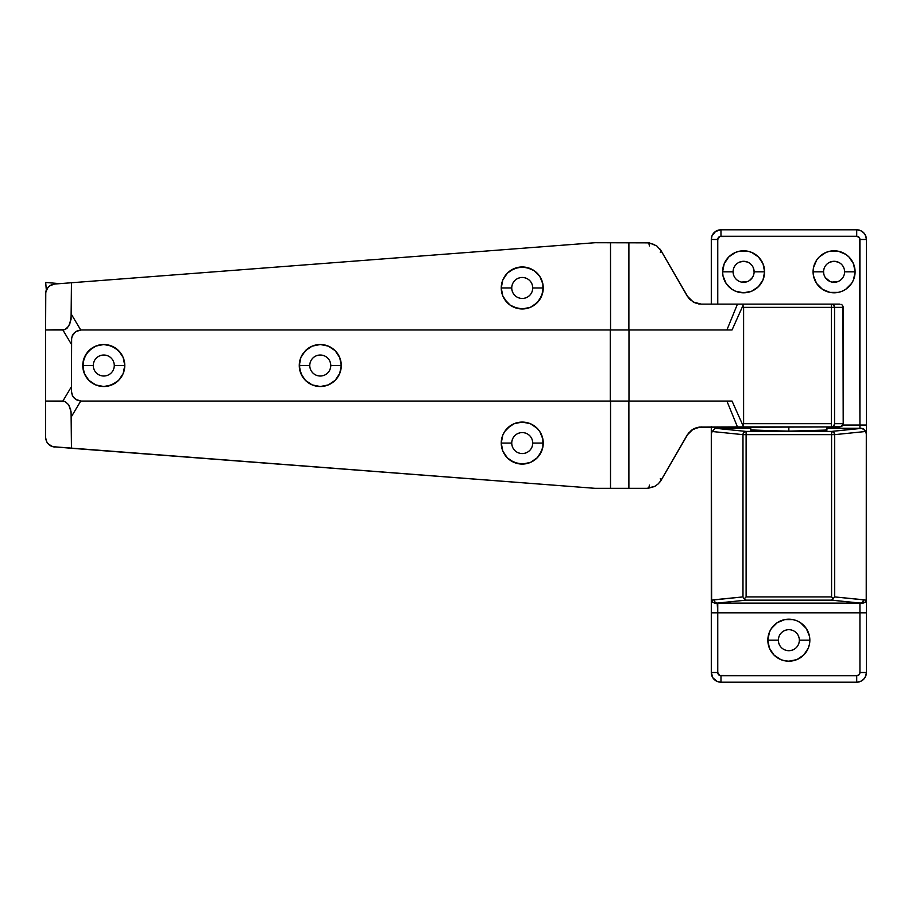 <?xml version="1.0" encoding="UTF-8"?>
<svg xmlns="http://www.w3.org/2000/svg" width="912" height="912" viewBox="0 0 912 912"><rect width="100%" height="100%" fill="white"/><g stroke="black" fill="none" stroke-linecap="round" stroke-linejoin="round"><path stroke-width="1.37" d="M826.91 430.042L788.846 431.148L750.781 430.145M763.013 279.824A21.01 21.01 0 0 0 764.609 271.81A21.01 21.01 0 0 1 743.599 292.809A21.01 21.01 0 0 1 722.6 271.81A21.01 21.01 0 0 0 735.551 291.202M751.659 291.202A21.01 21.01 0 0 0 763.002 279.859L758.453 286.653L751.636 291.213L743.599 292.809L735.562 291.213A21.01 21.01 0 0 0 739.484 292.399M739.518 292.41A21.01 21.01 0 0 0 743.588 292.809M743.622 292.809A21.01 21.01 0 0 0 747.68 292.41M747.715 292.399A21.01 21.01 0 0 0 751.625 291.213M735.562 291.213L731.937 289.275L726.134 283.472L722.999 275.903L722.6 271.81L733.1 271.81A10.499 10.499 0 0 0 743.599 282.31A10.499 10.499 0 0 0 754.11 271.81L764.609 271.81L763.013 279.847M754.11 271.81A10.499 10.499 0 0 1 743.599 282.31A10.499 10.499 0 0 1 733.1 271.81A10.499 10.499 0 0 1 743.599 261.299A10.499 10.499 0 0 1 754.11 271.81A10.499 10.499 0 0 0 743.599 261.299A10.499 10.499 0 0 0 733.1 271.81L722.6 271.81L724.196 263.762L728.745 256.956L735.562 252.396L739.507 251.199L747.703 251.199L751.636 252.396L758.453 256.956L763.013 263.762L764.609 271.81L754.11 271.81L753.301 267.786M814.678 263.785A21.01 21.01 0 0 0 813.481 275.88L813.082 271.81L823.582 271.81A10.499 10.499 0 0 0 834.081 282.31A10.499 10.499 0 0 0 844.592 271.81L855.091 271.81A21.01 21.01 0 0 1 834.081 292.809A21.01 21.01 0 0 1 813.082 271.81L813.481 267.706L816.616 260.137L819.227 256.956L826.044 252.396L829.988 251.199L838.185 251.199L845.755 254.345L848.935 256.956L853.495 263.762L855.091 271.81L853.495 279.847L851.546 283.472L845.755 289.275L842.118 291.213A21.01 21.01 0 0 0 855.091 271.81L844.592 271.81A10.499 10.499 0 0 1 834.081 282.31A10.499 10.499 0 0 1 823.582 271.81A10.499 10.499 0 0 1 834.081 261.299A10.499 10.499 0 0 1 844.592 271.81A10.499 10.499 0 0 0 834.081 261.299A10.499 10.499 0 0 0 823.582 271.81L813.082 271.81A21.01 21.01 0 0 1 834.081 250.8A21.01 21.01 0 0 1 855.091 271.81A21.01 21.01 0 0 0 848.958 256.967M813.493 275.914A21.01 21.01 0 0 0 814.667 279.824M814.69 279.859A21.01 21.01 0 0 0 842.107 291.213L838.185 292.41L829.988 292.41L822.419 289.275L816.616 283.472L813.481 275.903M778.346 640.201L767.836 640.19A21.01 21.01 0 0 0 784.73 660.79L780.809 659.604L773.992 655.044L769.443 648.238L767.836 640.19L778.346 640.19A10.499 10.499 0 0 0 788.846 650.701A10.499 10.499 0 0 0 799.345 640.19L809.845 640.19A21.01 21.01 0 0 1 788.846 661.2A21.01 21.01 0 0 1 767.836 640.19L769.443 632.153L771.381 628.528L777.172 622.725L784.742 619.59L792.938 619.59L796.883 620.787L800.508 622.725L806.311 628.528L809.446 636.097L809.446 644.294L808.249 648.238L803.7 655.044A21.01 21.01 0 0 0 809.845 640.19L799.345 640.19A10.499 10.499 0 0 1 788.846 650.701A10.499 10.499 0 0 1 778.346 640.19L778.346 640.19A10.499 10.499 0 0 1 788.846 629.69A10.499 10.499 0 0 1 799.345 640.19L799.345 640.201M784.753 660.801A21.01 21.01 0 0 0 788.834 661.2L784.742 660.801M788.857 661.2A21.01 21.01 0 0 0 803.689 655.055L796.883 659.604L788.846 661.2M720.982 229.79L720.982 236.254L856.71 236.254A3.226 3.226 0 0 1 859.936 239.491L859.936 425.049L842.893 425.049L859.936 425.049L859.389 237.69L856.71 236.254L719.75 236.504L717.755 239.491L717.755 304.118L717.755 239.491L711.292 239.491L711.292 304.118L711.292 239.491A9.69 9.69 0 0 1 720.982 229.79L715.601 231.431L712.021 235.775L711.292 239.491L717.755 239.491A3.226 3.226 0 0 1 720.982 236.254L720.982 229.79L856.71 229.79A9.69 9.69 0 0 1 866.4 239.491L865.659 235.775L863.561 232.64L860.415 230.531L856.71 229.79L720.982 229.79A9.69 9.69 0 0 0 711.292 239.491M711.292 426.485L711.292 672.509L712.922 677.901L717.277 681.469L720.982 682.21L856.71 682.21L860.415 681.469L863.561 679.36L865.659 676.225L866.4 672.509L866.4 600.199L865.693 602.171L859.936 603.117L859.936 612.807L717.755 612.807L717.755 672.509L719.75 675.496L856.71 675.746L858.99 674.8L859.936 672.509L859.936 612.807L717.755 612.807L717.197 603.094L746.107 600.142L831.573 600.142L859.936 603.117L717.755 603.117L859.936 603.117L859.936 612.807L866.4 612.807L866.4 239.491A9.69 9.69 0 0 0 856.71 229.79L856.71 236.254L856.71 229.79M799.14 642.242L798.547 644.214M792.859 649.903L790.898 650.495M786.794 650.495L784.822 649.903M779.144 644.214L778.54 642.242M778.54 638.149L779.144 636.177M784.822 630.488L786.794 629.896M790.898 629.896L792.859 630.488M798.547 636.177L799.14 638.149M799.345 640.19L799.345 640.19A10.499 10.499 0 0 0 788.846 629.69A10.499 10.499 0 0 0 778.346 640.19M752.332 277.636L749.436 280.543M747.623 281.512L741.559 282.104M733.305 273.851L733.1 271.81M739.586 262.097L743.599 261.299L747.623 262.097M838.105 281.512L832.04 282.104M830.068 281.512L825.349 277.636M823.787 273.851L823.582 271.81M823.787 269.758L824.38 267.786M830.068 262.097L834.081 261.299L838.105 262.097M844.387 269.758L844.592 271.81M809.845 640.19A21.01 21.01 0 0 0 780.809 620.787A21.01 21.01 0 0 0 767.836 640.19A21.01 21.01 0 0 1 788.846 619.191A21.01 21.01 0 0 1 809.845 640.19M848.924 256.933A21.01 21.01 0 0 0 822.43 254.334M822.396 254.345A21.01 21.01 0 0 0 819.25 256.945M819.215 256.967A21.01 21.01 0 0 0 814.69 263.75M735.551 252.407A21.01 21.01 0 0 0 722.6 271.81A21.01 21.01 0 0 1 743.599 250.8A21.01 21.01 0 0 1 764.609 271.81A21.01 21.01 0 0 0 764.21 267.718M764.199 267.695A21.01 21.01 0 0 0 763.013 263.785M763.002 263.75A21.01 21.01 0 0 0 755.284 254.345M755.261 254.334A21.01 21.01 0 0 0 735.574 252.396M750.724 430.145L751.853 429.894M859.936 428.287L860.928 428.298L859.936 428.287L859.936 425.049L866.4 425.049L859.936 425.049L859.936 428.287L826.945 428.287L861.908 428.321L831.573 431.422L831.573 596.915L746.107 596.915L746.107 434.648L834.708 434.648L865.522 431.501L866.297 433.12L866.229 600.848L864.268 599.834L834.708 596.915L834.708 434.648L865.522 431.501L866.4 434.044L866.4 239.491L859.936 239.491L866.4 239.491M717.755 428.287L750.747 428.287L717.755 428.287L717.755 426.919L717.755 428.287L716.752 428.298M860.928 428.298L831.573 431.422L746.107 431.422L715.783 428.321L746.107 431.422L746.107 434.648L831.573 434.648L831.573 431.422A3.226 3.124 84.2 0 1 834.708 434.648L833.785 432.368L831.573 431.422L746.107 431.422L743.907 432.368L742.984 434.648L742.984 596.915L713.412 599.834L711.634 601.019L711.394 433.12L712.158 431.501L742.984 434.648A3.226 3.124 -84.2 0 1 746.107 431.422L746.107 434.648L742.984 434.648L746.107 434.648L746.107 596.915L744.158 598.876L746.107 600.142L831.573 600.142L834.708 596.915L834.708 434.648L831.573 434.648L831.573 596.915L833.534 598.876L831.573 596.915L746.107 596.915L744.158 598.876L743.417 597.953L746.107 600.142L717.197 603.094L712.671 602.444L711.337 600.94M751.283 429.951L785.095 431.148L818.44 430.783L826.397 429.951M866.4 672.509L859.936 672.509L866.4 672.509L866.4 612.807L859.936 612.807L859.936 672.509A3.226 3.226 0 0 1 856.71 675.746L720.982 675.746L720.982 682.21A9.69 9.69 0 0 1 711.292 672.509A9.69 9.69 0 0 0 720.982 682.21L856.71 682.21A9.69 9.69 0 0 0 866.4 672.509A9.69 9.69 0 0 1 856.71 682.21L856.71 675.746L856.71 682.21M860.894 603.049C863.641 603.482 865.477 602.536 866.4 600.199L866.297 433.12L866.297 600.199L863.55 599.857A3.226 3.124 71.3 0 1 860.894 603.049L860.415 603.094A3.226 3.124 -84.2 0 0 863.55 599.857L834.708 596.915L831.573 600.142L860.415 603.094A3.226 2.896 87 0 0 860.894 603.049L862.82 601.977L863.55 599.857L862.627 602.137L860.415 603.094M720.982 682.21L720.982 675.746A3.226 3.226 0 0 1 717.755 672.509L711.292 672.509L717.755 672.509L717.755 603.117M711.292 426.919L711.292 434.044L712.158 431.501L742.984 434.648L742.984 596.915L711.292 600.199L711.292 612.807L717.755 612.807L711.292 612.807L711.292 672.509M711.759 432.197L715.133 428.412L712.158 431.501M865.043 430.589L861.908 428.321L863.835 429.073L865.933 432.197M711.292 600.199L711.394 433.12L711.292 600.199C712.956 602.718 714.826 603.687 716.889 603.071L714.917 602.011L714.142 599.857L714.917 602.011L717.197 603.094M716.889 603.071L715.806 602.729M118.617 380.372L121.228 377.192A21.01 21.01 0 0 0 124.363 369.634A21.01 21.01 0 0 1 123.177 373.555L124.773 365.518L123.177 357.481L121.228 353.845L115.436 348.053L107.867 344.918L103.763 344.508L95.726 346.115L92.101 348.053L86.298 353.845L83.163 361.426L83.163 369.611L84.36 373.555A21.01 21.01 0 0 1 83.174 369.645A21.01 21.01 0 0 0 95.714 384.921L103.763 386.528L99.67 386.118A21.01 21.01 0 0 0 103.751 386.528L107.867 386.118A21.01 21.01 0 0 1 103.774 386.528A21.01 21.01 0 0 0 107.855 386.118L115.436 382.983L118.617 380.372L111.8 384.921L103.763 386.528A21.01 21.01 0 0 1 99.682 386.118L95.726 384.921A21.01 21.01 0 0 1 88.92 380.372L84.36 373.555L82.764 365.518A21.01 21.01 0 0 0 83.163 369.588A21.01 21.01 0 0 1 82.764 365.552L93.263 365.518A10.499 10.499 0 0 0 103.763 376.018A10.499 10.499 0 0 0 114.274 365.518L124.773 365.518A21.01 21.01 0 0 1 124.374 369.599A21.01 21.01 0 0 0 124.773 365.541L123.177 373.555L118.617 380.372A21.01 21.01 0 0 1 107.878 386.118A21.01 21.01 0 0 0 121.216 377.203M99.659 386.118A21.01 21.01 0 0 1 95.737 384.932A21.01 21.01 0 0 0 99.659 386.118M95.726 384.921L88.92 380.372L95.726 384.921M114.274 365.507L114.274 365.518A10.499 10.499 0 0 1 103.763 376.018A10.499 10.499 0 0 1 93.263 365.518L93.263 365.507M330.782 365.507L330.782 365.518A10.499 10.499 0 0 1 320.272 376.018A10.499 10.499 0 0 1 309.772 365.518A10.499 10.499 0 0 0 320.272 376.018A10.499 10.499 0 0 0 330.782 365.518L341.282 365.518A21.01 21.01 0 0 1 339.686 373.555L335.126 380.372A21.01 21.01 0 0 1 316.179 386.118L312.235 384.921L305.429 380.372L300.869 373.555A21.01 21.01 0 0 1 299.273 365.518L309.772 365.507M300.869 373.555L299.273 365.518A21.01 21.01 0 0 0 316.179 386.118A21.01 21.01 0 0 0 341.282 365.518L339.686 373.555L341.282 365.518L339.686 357.481L335.126 350.664L328.32 346.115L320.272 344.508L312.235 346.115L308.609 348.053L302.807 353.845L300.869 357.481L299.672 361.426L299.672 369.611L302.807 377.192L305.429 380.372L312.235 384.921L320.272 386.528L316.179 386.118M324.376 386.118L320.272 386.528L328.32 384.921L324.376 386.118M335.126 380.372L328.32 384.921L335.126 380.372L339.686 373.555M543.256 443.072A21.01 21.01 0 0 0 507.232 428.389L504.667 431.581L510.344 425.767L513.969 423.772L522.086 422.074L530.26 423.658L537.157 428.287L539.767 431.49L542.857 439.025L539.767 431.49L537.157 428.287L530.26 423.658L526.258 422.461L517.925 422.518L513.969 423.772L507.22 428.401A21.01 21.01 0 0 1 543.256 443.072L542.857 439.025L542.868 447.085L543.256 443.072L532.745 443.072A10.499 10.499 0 0 0 522.245 432.573A10.499 10.499 0 0 0 511.746 443.072A10.499 10.499 0 0 0 522.245 453.572A10.499 10.499 0 0 0 532.745 443.072L543.256 443.072A21.01 21.01 0 0 1 518.267 463.695A21.01 21.01 0 0 1 501.247 443.072L511.746 443.072A10.499 10.499 0 0 1 522.245 432.573A10.499 10.499 0 0 1 532.745 443.072A10.499 10.499 0 0 1 522.245 453.572A10.499 10.499 0 0 1 511.746 443.072L501.247 443.072A21.01 21.01 0 0 0 501.634 447.108L501.247 443.072L502.808 451.041L501.634 447.131M504.735 454.678L502.808 451.041L507.334 457.87L504.735 454.678M514.231 462.487L507.334 457.87L510.549 460.526L518.244 463.695A21.01 21.01 0 0 0 534.136 460.389L530.545 462.373L522.428 464.083L514.231 462.487M501.646 447.154A21.01 21.01 0 0 0 518.233 463.695L526.566 463.627L530.545 462.373L537.282 457.744L534.147 460.378A21.01 21.01 0 0 0 541.705 450.973L537.282 457.744L539.836 454.564L542.868 447.085L541.705 450.973M543.256 287.964L532.745 287.964A10.499 10.499 0 0 0 522.245 277.465A10.499 10.499 0 0 0 511.746 287.964A10.499 10.499 0 0 0 522.245 298.463A10.499 10.499 0 0 0 532.745 287.964L543.256 287.964A21.01 21.01 0 0 1 507.232 302.647A21.01 21.01 0 0 0 543.256 287.964L541.694 295.91L537.157 302.75L530.26 307.378L522.086 308.963L513.969 307.264L510.344 305.269L507.22 302.636L502.786 295.876L501.247 287.964L511.746 287.953A10.499 10.499 0 0 1 522.245 277.465A10.499 10.499 0 0 1 532.745 287.964A10.499 10.499 0 0 1 522.245 298.463A10.499 10.499 0 0 1 511.746 287.964L501.247 287.964A21.01 21.01 0 0 0 504.644 299.432A21.01 21.01 0 0 1 501.247 287.964L502.808 279.995L507.334 273.167L510.549 270.511L518.244 267.341L526.566 267.41L534.147 270.659L539.836 276.473L542.868 283.951L542.857 292.011L539.767 299.546L533.965 305.395L530.26 307.378L522.086 308.963L517.925 308.518L510.344 305.269L504.667 299.455A21.01 21.01 0 0 0 507.209 302.624A21.01 21.01 0 0 1 504.678 299.478L502.786 295.876L501.247 287.964L502.808 279.995L507.334 273.167L514.231 268.55L522.428 266.954L530.545 268.664L534.147 270.659L539.836 276.473L542.868 283.951L543.256 287.964A21.01 21.01 0 0 0 518.267 267.341A21.01 21.01 0 0 0 501.247 287.964A21.01 21.01 0 0 1 501.634 283.928M511.94 441.02L512.544 439.06M518.221 433.371L520.193 432.778M524.297 432.778L526.27 433.371M531.947 439.06L532.551 441.02M532.551 445.124L531.947 447.097M526.27 452.774L524.297 453.378M520.193 453.378L518.221 452.774M512.544 447.097L511.94 445.124M532.551 290.016L531.947 291.977M526.27 297.665L524.297 298.258M520.193 298.258L518.221 297.665M512.544 291.977L511.94 290.016M511.94 285.912L512.544 283.94M518.221 278.263L520.193 277.658M524.297 277.658L526.27 278.263M531.947 283.94L532.551 285.912M330.577 367.57L329.984 369.542M324.296 375.22L322.324 375.824M318.231 375.824L316.259 375.22M310.57 369.542L309.977 367.57M309.977 363.466L310.57 361.494M316.259 355.817L318.231 355.213M322.324 355.213L324.296 355.817M329.984 361.494L330.577 363.466M114.068 367.57L113.464 369.542M107.787 375.22L105.815 375.824M101.722 375.824L99.75 375.22M94.061 369.542L93.469 367.57M93.469 363.466L94.061 361.494M99.75 355.817L101.722 355.213M105.815 355.213L107.787 355.817M113.464 361.494L114.068 363.466M743.599 426.542L742.949 425.459L743.599 423.681L831.368 423.681L831.368 307.355L743.599 307.355L834.56 307.355L831.368 307.355L831.368 304.118L831.368 423.681L743.599 423.681L743.599 307.355L742.949 305.577L743.599 304.118L831.368 304.118A3.226 3.181 90 0 1 834.56 307.355L833.625 305.064L831.368 304.118L839.884 304.118L701.225 304.118L737.455 304.118L726.898 329.973L737.455 304.118L743.599 304.118L732.04 329.973L81.145 329.973L610.265 329.973L610.265 401.063L628.984 401.063L628.984 329.973L732.04 329.973L742.949 305.577L743.599 307.355L743.599 423.681L742.949 425.459L732.04 401.063L628.984 401.063L732.04 401.063L743.599 426.919L831.368 426.919L833.625 425.972L834.56 423.681L834.56 307.355L843.201 307.355L843.201 423.681L834.56 423.681L834.56 307.355L843.201 307.355L842.95 306.113L843.201 423.681L834.56 423.681A3.226 3.181 90 0 1 831.368 426.919L841.149 426.668L843.201 423.681L842.232 425.972L839.884 426.919L831.368 426.919L831.368 423.681L831.368 426.919L697.11 427.454L693.291 428.993L688.492 433.132L661.12 480.236L658.396 483.736L655.044 486.244L647.121 488.319L594.955 488.319L71.455 448.282L71.455 416.602L80.712 401.052L77.132 400.197L72.994 396.617M610.561 329.973L610.516 242.717L594.955 242.717L54.56 284.042L594.955 242.717L649.207 242.854L656.8 245.944L661.12 250.8A3.226 1.208 -30 0 1 660.345 252.419A3.226 1.208 150 0 0 661.12 250.8L687.238 296.047L693.245 302.009L701.225 304.118L693.302 302.043L688.503 297.916L661.12 250.8L656.8 245.944L649.207 242.854L628.892 242.717L628.778 329.973M59.827 283.643L45.68 282.469L46.318 290.062L45.6 293.71L45.6 437.327L45.6 401.063L65.105 401.519L68.662 404.78L71.079 411.757L71.455 448.282L52.759 446.686L48.176 443.916L49.533 445.124L47.082 442.48L45.771 439.128A9.69 9.69 0 0 0 45.771 439.128M610.561 401.063L610.516 488.319L610.538 401.063L81.145 401.063L610.265 401.063L81.145 401.063L75.764 399.433L73.085 396.754L71.638 393.266L71.455 386.677L62.871 401.063L45.6 401.063L45.6 329.973L65.105 329.517L67.089 328.195L69.791 324.034L71.455 314.435L80.712 329.984L71.455 314.435L71.455 282.754L71.079 319.268L68.651 326.268L65.105 329.517L62.871 329.973L71.455 344.36L71.455 339.663L71.455 391.373L71.638 337.771L73.085 334.282L75.764 331.603L81.145 329.973L77.44 330.714L74.294 332.812L72.196 335.935M743.599 426.919L737.455 426.919L726.898 401.063L737.455 426.919L699.139 427.055L691.501 430.168L687.238 434.99L693.291 428.993L687.238 434.99L661.12 480.236A3.226 1.208 30 0 0 660.345 478.618A3.226 1.208 -150 0 1 661.12 480.236L658.396 483.736L655.044 486.244L647.121 488.319A3.226 2.246 90 0 0 649.367 485.081A3.226 2.246 -90 0 1 647.121 488.319L628.892 488.319L628.881 401.063L628.892 488.319L594.955 488.319L52.759 446.686M504.667 431.581L502.786 435.161L501.247 443.072L502.786 435.161L504.667 431.581M84.36 373.555L88.92 380.372M121.228 377.192L123.177 373.555M54.56 284.042L49.533 285.912L47.093 288.545L45.771 291.897L48.188 287.12L51.083 284.977L54.56 284.042M46.318 290.062A9.69 9.69 0 0 0 45.771 291.897L45.6 329.973L62.871 329.973L71.455 344.36M501.646 283.883A21.01 21.01 0 0 1 541.705 280.064M507.209 428.412A21.01 21.01 0 0 0 504.678 431.558A21.01 21.01 0 0 1 507.209 428.412M504.644 431.604A21.01 21.01 0 0 0 501.247 443.072A21.01 21.01 0 0 1 504.644 431.604M309.772 365.518A10.499 10.499 0 0 1 320.272 355.019A10.499 10.499 0 0 1 330.782 365.518A10.499 10.499 0 0 0 320.272 355.019A10.499 10.499 0 0 0 309.772 365.518L299.273 365.518L300.869 357.481L305.429 350.664L312.235 346.115L320.272 344.508L328.32 346.115L335.126 350.664L339.686 357.481L341.282 365.518A21.01 21.01 0 0 0 316.179 344.918A21.01 21.01 0 0 1 335.126 350.664M302.807 353.845A21.01 21.01 0 0 0 299.273 365.518A21.01 21.01 0 0 1 300.869 357.481M339.686 357.481A21.01 21.01 0 0 1 341.282 365.518L330.782 365.518M305.429 350.664A21.01 21.01 0 0 1 316.179 344.918M93.263 365.518A10.499 10.499 0 0 1 103.763 355.019A10.499 10.499 0 0 1 114.274 365.518A10.499 10.499 0 0 0 103.763 355.019A10.499 10.499 0 0 0 93.263 365.518L82.764 365.518L84.36 357.481L88.92 350.664L95.726 346.115L103.763 344.508L111.8 346.115L118.617 350.664L123.177 357.481L124.773 365.518L114.274 365.518M124.773 365.495A21.01 21.01 0 0 0 124.374 361.437A21.01 21.01 0 0 1 124.773 365.495M123.177 357.481A21.01 21.01 0 0 1 124.363 361.403A21.01 21.01 0 0 0 107.878 344.918A21.01 21.01 0 0 1 118.617 350.664M107.855 344.918A21.01 21.01 0 0 0 103.774 344.508A21.01 21.01 0 0 1 107.855 344.918M103.751 344.508A21.01 21.01 0 0 0 99.682 344.918A21.01 21.01 0 0 1 103.751 344.508M99.659 344.918A21.01 21.01 0 0 0 95.737 346.104A21.01 21.01 0 0 1 99.659 344.918M88.92 350.664A21.01 21.01 0 0 1 95.714 346.115A21.01 21.01 0 0 0 83.174 361.391A21.01 21.01 0 0 1 84.36 357.481M83.163 361.448A21.01 21.01 0 0 0 82.764 365.484A21.01 21.01 0 0 1 83.163 361.448M628.984 401.063L610.265 401.063L610.265 329.973L628.984 329.973L628.984 401.063M610.538 329.973L610.516 242.717L628.892 242.717L628.881 329.973M75.764 331.603L80.712 329.984M71.455 339.663L72.185 335.958M81.145 401.063L77.44 400.322L74.294 398.225L72.208 395.124M72.413 395.58L71.455 391.373M46.273 440.872A9.69 9.69 0 0 1 46.273 440.861L45.6 437.327M47.082 442.468A9.69 9.69 0 0 0 54.56 446.994M842.232 305.064L841.149 304.369L842.232 305.064M647.121 242.717A3.226 2.246 -90 0 1 649.367 245.955A3.226 2.246 90 0 0 647.121 242.717L654.656 244.587M659.524 248.52L660.55 249.888M660.55 481.148L659.615 482.402M654.508 486.529L648.204 488.273M698.421 303.878L699.436 304.015M695.126 302.921L689.962 299.546L687.238 296.047M701.225 304.118L695.172 302.944M732.04 329.973L729.942 329.973M731.173 329.973L730.01 329.973M729.931 401.063L732.04 401.063M729.988 401.063L731.162 401.063M693.291 428.993L701.225 426.919M72.151 336.049L75.548 331.751M71.455 386.677L62.871 401.063L65.105 401.519L68.662 404.78L70.577 409.351L71.455 416.602L80.712 401.052M788.846 431.148L788.846 426.919L788.846 431.148M861.224 602.98L860.278 603.106M716.171 602.9L717.539 603.106M661.12 250.8L660.527 249.854M661.12 480.236L660.527 481.183M750.781 430.259L750.724 426.919M826.967 426.919L826.91 430.259"/></g></svg>

